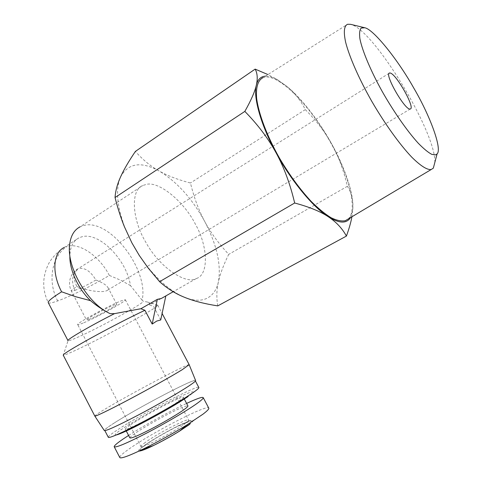 <?xml version="1.0" encoding="UTF-8"?>
<svg xmlns="http://www.w3.org/2000/svg" width="482" height="482" viewBox="0 0 482 482"><rect width="100%" height="100%" fill="white"/><g stroke="black" fill="none" stroke-linecap="round" stroke-linejoin="round"><path stroke-width="0.36" stroke-dasharray="2.41 1.81" d="M76.843 286.561C82.512 288.724 88.158 290.224 93.767 291.056C99.78 291.839 103.949 291.785 106.281 290.881L106.661 290.73C108.107 290.092 108.595 289.146 108.125 287.875C106.823 285.302 102.744 282.687 95.888 280.012C90.755 271.396 85.055 267.534 78.795 268.438L77.945 268.775C73.27 271.938 72.903 277.867 76.843 286.561C72.836 289.055 71.017 290.556 71.378 291.062C71.704 291.309 72.86 291.092 74.843 290.399C70.878 281.09 72.198 273.77 78.795 268.438M89.833 319.108L86.531 320.114C84.699 319.807 105.709 308.299 113.752 305.118L116.722 304.244C118.313 304.678 98.226 315.692 89.833 319.108M434.812 162.518C436.65 133.508 374.327 30.137 350.932 24.413L350.613 24.329M83.115 323.036C79.976 324.338 78.192 324.886 77.765 324.681C74.686 324.362 108.197 305.895 120.789 301.003L125.314 299.696C127.85 300.286 96.563 317.572 83.115 323.036M348.269 218.948C358.102 209.525 348.817 174.406 329.742 141.015C310.763 107.582 283.41 78.337 267.516 77.024L263.052 77.632L347.6 24.263M188.366 424.955C194.83 419.623 192.005 419.72 179.894 425.238C169.477 430.077 151.565 440.367 144.69 445.507C140.515 448.525 139.22 450.104 140.798 450.236M350.384 217.828L352.74 210.206L352.932 206.73C353.3 192.402 344.479 166.923 331.941 144.407C319.693 121.826 301.521 98.147 286.941 86.411L277.861 80.018C273.866 77.716 270.263 76.439 267.052 76.18L265.347 76.174M138.973 451.092C137.87 450.712 139.364 449.043 143.461 446.085C150.703 440.675 169.706 429.751 180.666 424.666C193.463 418.834 196.469 418.725 189.673 424.341M119.729 457.388C119.789 456.183 122.639 453.562 128.272 449.543C150.39 433.517 206.085 404.615 208.676 407.953M128.592 435.439C144.425 425.269 170.086 411.122 186.6 403.422M217.762 305.889C216.376 297.852 216.587 289.857 218.394 281.916C221.358 264.72 216.798 244.579 204.717 221.485C192.143 198.59 176.942 181.756 159.132 170.977C141.063 161.09 128.212 163.067 120.578 176.9C115.463 189.01 116.855 205.808 124.76 227.293L131.857 242.808L134.821 248.158L141.377 258.509L147.378 266.618C159.717 281.874 172.086 292.098 184.486 297.298C193.457 300.846 200.94 301.184 206.935 298.316C212.821 295.327 216.641 289.863 218.394 281.916C220.154 273.951 223.594 264.763 228.727 254.363C218.575 243.434 210.568 232.475 204.717 221.485C198.813 210.52 194.059 197.686 190.45 182.979C178.099 179.798 167.658 175.791 159.132 170.977C150.601 166.23 142.69 159.705 135.4 151.408M130.779 424.672C145.739 414.568 184.492 394.397 183.395 397.337C183.341 397.825 181.889 399.048 179.033 401.006C165.513 410.513 123.386 432.505 125.296 429.107C125.404 428.516 127.23 427.04 130.779 424.672M129.857 437.873C130.02 437.132 131.809 435.583 135.243 433.234C141.389 428.938 155.373 420.744 166.76 414.833C178.436 408.772 185.474 405.766 187.86 405.814M196.397 278.524C209.152 274.565 207.881 245.922 195.403 224.208C184.395 202.054 159.108 180.852 146.269 184.407L142.726 185.54C130.279 189.938 132.044 219.882 145.98 242.542C159.168 266.895 185.678 284.82 196.24 278.59L196.397 278.524M164.489 296.701L149.595 304.931C150.384 303.66 149.571 302.672 147.155 301.967L143.479 301.383L142.118 300.202C149.167 270.077 109.697 218.25 83.892 225.456L80.03 226.853L142.726 185.54M160.735 319.964L153.595 306.438L157.759 305.184C161.337 305.781 101.25 338.629 74.385 350.86C67.866 353.86 64.16 355.306 63.275 355.192L68.034 340.708C68.709 340.937 71.637 339.924 76.807 337.665C96.677 329.086 141.208 304.871 143.479 301.383M116.078 435.029C113.698 435.234 115.891 433.113 122.657 428.661C133.195 421.545 160.283 406.32 175.334 399.006C191.595 390.854 199.144 389.082 187.847 396.686M108.251 437.174C108.456 436.222 111.487 433.812 117.349 429.956C140.334 414.653 196.71 385.106 198.771 387.389M189.161 364.669C187.631 363.555 129.284 394.445 104.751 409.302C98.485 413.074 95.159 415.303 94.779 415.99L94.846 416.123M142.118 300.202L130.435 285.549C126.923 260.178 99.322 231.649 81.862 236.789L78.915 237.885C73.656 240.626 70.661 245.989 69.944 253.978L69.86 255.593M113.866 423.262C137.906 407.7 196.879 376.87 195.294 380.804C195.18 381.443 193.023 383.16 188.83 385.955C178.882 392.589 156.891 405.235 137.364 415.49C116.505 426.317 105.6 431.221 104.642 430.215C104.895 429.354 107.968 427.034 113.866 423.262M195.656 380.641C197.722 376.406 137.942 407.633 113.571 423.407C107.51 427.287 104.407 429.643 104.257 430.468M151.547 446.218C160.687 441.91 170.357 436.59 180.551 430.263M351.89 216.93L352.932 206.73C352.969 198.994 351.119 192.179 347.395 186.293C343.702 170.375 338.551 156.415 331.941 144.407C325.338 132.381 316.457 120.789 305.299 109.613C300.822 100.563 294.701 92.827 286.941 86.411L276.27 79.012L267.908 74.559M305.299 109.613L190.45 182.979M347.395 186.293L228.727 254.363M149.595 304.931L153.595 306.438M107.878 312.523L110.053 313.649M64.19 247.471L61.437 249.284C59.66 250.242 51.496 257.737 48.507 264.046C42.187 276.987 42.133 289.905 48.345 302.81C49.236 303.455 52.345 302.823 57.689 300.925C70.583 296.358 94.273 284.609 109.318 275.397L120.916 280.331L130.435 285.549M57.689 300.925C47.338 281.807 51.55 256.069 67.215 246.32L64.214 247.459L78.915 237.885M109.318 275.397C99.684 256.551 80.241 242.591 67.215 246.32M145.359 442.392C142.564 444.416 141.16 445.736 141.148 446.344C139.961 449.712 174.303 431.986 185.196 423.57C187.528 421.822 188.685 420.684 188.673 420.159C189.312 417.111 157.234 433.613 145.359 442.392M95.888 280.012C88.333 284.494 81.319 287.959 74.843 290.399M389.101 73.294L77.945 268.775C77.433 269.372 76.222 268.878 71.932 274.662C68.92 280.084 68.733 285.555 71.378 291.062L86.537 320.108M125.314 299.696L188.673 420.159L189.968 421.166L175.647 427.323C163.368 433.601 153.192 439.572 145.112 445.217L141.612 447.826L77.759 324.681M183.395 397.337L184.028 398.53M157.735 305.178L162.109 313.463M410.248 109.004L106.661 290.73M116.722 304.25L108.125 287.875M277.861 80.018L276.27 79.012M124.754 227.293L124.386 226.691M147.378 266.618L147.944 267.721M125.296 429.107L126.254 430.956M196.24 278.59L173.201 291.718M147.155 301.967L157.759 305.184M69.944 253.978L69.51 245.82M104.642 430.221L104.871 430.661"/><path stroke-width="0.72" d="M410.062 109.028C404.85 110.221 383.841 73.451 389.546 73.017L389.968 72.999C395.812 73.065 415.767 108.42 410.248 109.004L410.062 109.028M435.632 154.891L437.084 153.921C442.512 149.004 429.661 115.029 413.809 88.116C398.005 59.87 373.399 29.143 364.735 27.751L361.175 28.077C359.656 29.788 359.229 33.342 359.903 38.729C362.289 51.062 371.285 71.818 381.756 90.658C392.354 109.583 406.736 130.664 418.352 143.323C423.798 148.86 428.281 152.541 431.794 154.367L435.632 154.891M364.476 27.679L350.613 24.329L347.6 24.263C344.076 25.811 343.419 31.794 345.63 42.199C349.372 56.936 359.006 78.879 371.839 101.431C384.907 123.916 399.747 144.522 411.73 157.132C420.521 165.844 426.998 169.983 431.161 169.55L433.33 168.146L434.812 162.518M263.052 77.632C257.96 80.175 255.815 87.007 256.611 98.117C258.563 113.704 266.944 135.96 279.506 158.168C289.501 175.02 300.075 189.45 311.227 201.47C318.361 208.549 324.976 213.972 331.074 217.731C336.731 220.467 341.485 221.455 345.335 220.696L348.269 218.948M265.347 76.174C260.666 76.56 257.665 79.542 256.34 85.127C252.978 96.804 261.051 125.718 276.174 152.975C290.76 180.286 313.306 207.507 328.158 216.653C338.906 223.449 346.317 223.841 350.384 217.828M267.908 74.559L255.147 69.113C257.43 73.252 257.828 78.584 256.34 85.127C254.888 91.616 251.056 100.377 244.838 111.402C257.906 124.742 268.353 138.599 276.174 152.975C284.012 167.332 290.176 184.01 294.665 203.006C309.07 206.862 320.235 211.411 328.158 216.653C336.141 221.913 342.232 228.384 346.419 236.078C349.034 228.89 350.86 222.509 351.89 216.93M208.676 407.953L208.857 408.29C208.893 409.206 206.911 411.188 202.904 414.231L186.51 425.178C172.219 433.945 157.771 441.916 143.16 449.091C128.134 456.291 120.325 459.057 119.729 457.388L114.156 446.645C114.288 445.573 117.204 443.091 122.892 439.192L128.592 435.439M186.6 403.422C197.283 398.439 202.844 396.547 203.284 397.746C203.259 398.548 201.223 400.415 197.168 403.35C187.564 410.278 166.055 422.991 146.811 433.011C126.23 443.554 115.343 448.097 114.156 446.639M244.838 111.402L115.041 197.536C117.753 208.254 120.874 217.972 124.386 226.691L131.857 242.808L139.238 255.394L147.95 267.727L159.59 281.675C167.17 288.471 175.466 293.677 184.486 297.298C193.505 300.979 204.597 303.841 217.762 305.889L346.419 236.078M187.86 405.814L187.956 406.001C187.884 406.603 186.462 407.886 183.69 409.851C178.105 413.924 163.012 422.853 150.661 429.239C138.051 435.728 131.116 438.608 129.857 437.873L126.254 430.956M94.779 415.99L63.244 355.18C62.907 354.216 72.252 348.45 91.285 337.882C109.378 327.923 131.785 316.409 144.925 310.281L140.871 308.733L157.367 299.322L161.307 298.491L164.489 296.701M140.871 308.733L114.517 313.637C90.453 325.742 65.474 340.358 68.022 340.702M198.771 387.389L198.903 387.63C198.825 388.341 196.704 390.131 192.547 393.005L185.425 397.656C169.007 408.061 138.268 424.889 121.645 432.541C112.77 436.632 108.299 438.174 108.251 437.174L104.871 430.661M157.367 299.322L152.185 324.061L156.692 321.084L160.735 319.964L165.826 295.942M94.773 416.014C94.394 417.129 108.354 410.459 128.664 399.705C148.944 388.968 171.839 376.117 182.304 369.64L189.161 364.669M69.86 255.593C69.312 269.546 78.126 288.881 90.562 300.678L75.65 296.701L61.618 291.797C51.833 297.93 47.405 301.599 48.345 302.81L67.944 340.539M94.846 416.123L104.251 430.468C105.444 431.354 116.536 426.341 137.521 415.442C157.162 405.121 179.177 392.444 189.155 385.793C193.294 383.033 195.457 381.316 195.656 380.641L189.227 364.832M140.798 450.236C142.648 450.043 146.233 448.706 151.547 446.218M180.551 430.263L188.366 424.955M189.673 424.341L179.539 431.131C170.345 436.74 161.59 441.578 153.27 445.627C145.769 449.272 141.003 451.092 138.973 451.092M159.59 281.675L294.665 203.006M255.147 69.113L135.4 151.408C128.724 161.265 123.784 169.76 120.578 176.9C117.331 184.034 115.487 190.908 115.041 197.536M80.03 226.853C73.885 230.071 70.378 236.391 69.51 245.82C67.173 267.63 86.766 301.684 107.878 312.523L110.053 313.649L114.517 313.637M187.847 396.686L181.654 400.735C167.465 409.796 138.816 425.353 126.724 430.794C121.578 433.185 118.03 434.595 116.078 435.029M152.185 324.061L144.925 310.281M90.562 300.678C95.575 304.967 100.979 308.709 106.775 311.902M64.19 247.471L64.214 247.459C53.147 252.526 51.466 272.788 61.618 291.797M389.546 73.017L389.101 73.294M437.084 153.921L433.33 168.146M203.284 397.74L208.857 408.29M184.028 398.53L187.956 406.001M162.109 313.463L189.239 364.808M195.421 381.039L198.903 387.63M431.161 169.55L345.335 220.696M179.539 431.131L186.51 425.178M153.27 445.627L143.16 449.091M173.201 291.718L161.307 298.491M181.654 400.735L185.425 397.656M126.724 430.794L121.645 432.541"/></g></svg>
